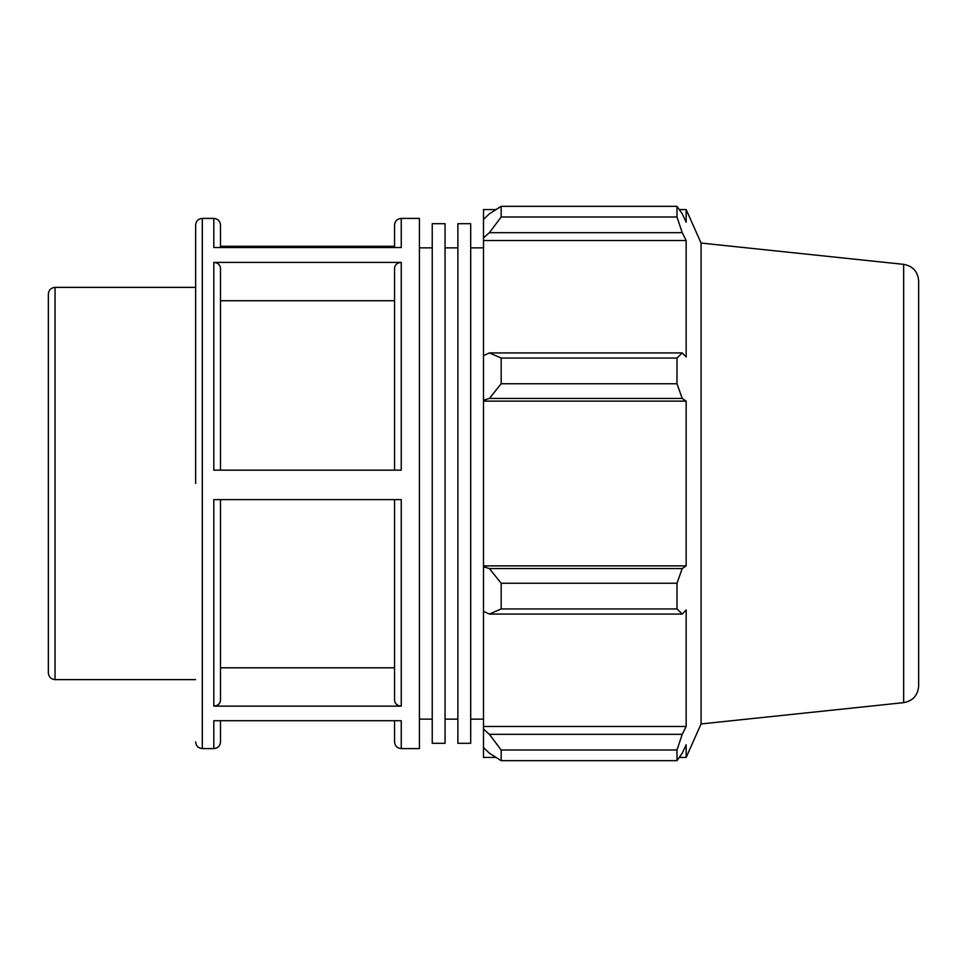 <?xml version="1.0" encoding="UTF-8"?>
<svg xmlns="http://www.w3.org/2000/svg" width="967" height="967" viewBox="0 0 967 967"><rect width="100%" height="100%" fill="white"/><g stroke="black" fill="none" stroke-linecap="round" stroke-linejoin="round"><path stroke-width="1.45" d="M432.237 483.5L432.237 743.309L445.05 743.309L445.05 223.691L432.237 223.691L432.237 483.5M457.875 483.5L457.875 743.309L470.687 743.309L470.687 223.691L457.875 223.691L457.875 483.5M48.35 483.5L48.35 672.923C48.749 676.985 50.973 679.221 55.046 679.62L55.046 287.38C50.973 287.779 48.749 290.015 48.35 294.077L48.35 483.5M195.636 483.5L195.636 225.093L195.636 483.5M394.56 470.155L394.56 268.197C394.959 264.68 397.183 262.746 401.257 262.395L213.804 262.395C217.865 262.746 220.101 264.68 220.5 268.197L220.5 470.155M213.804 748.603L202.321 748.603L202.321 218.397L213.804 218.397L213.804 247.528L401.257 247.528L401.257 218.397L419.424 218.397L419.424 748.603L401.257 748.603L401.257 720.717L213.804 720.717L213.804 748.603C217.865 748.204 220.101 745.98 220.5 741.907L220.5 720.717M213.804 262.395L213.804 470.155L401.257 470.155L401.257 262.395M394.56 246.283L220.5 246.283M220.5 499.613L220.5 700.326C220.101 703.843 217.865 705.777 213.804 706.128L401.257 706.128C397.183 705.777 394.959 703.843 394.56 700.326L394.56 499.613M401.257 706.128L401.257 499.613L213.804 499.613L213.804 706.128M220.5 247.528L220.5 225.093C220.101 221.02 217.865 218.796 213.804 218.397M401.257 218.397C397.183 218.796 394.959 221.02 394.56 225.093L394.56 247.528M394.56 720.717L394.56 741.907C394.959 745.98 397.183 748.204 401.257 748.603M394.56 300.737L220.5 300.737M220.5 667.81L394.56 667.81M496.035 757.439L483.5 757.439L483.5 747.576L489.387 753.196L501.172 760.666L501.172 750.005L489.387 734.328L483.5 729.106L483.5 747.576M483.5 729.106L483.5 611.349L489.387 614.069L501.172 608.956L501.172 583.246L489.387 568.536L483.5 566.759L483.5 611.349M483.5 566.759L483.5 400.241L489.387 398.464L501.172 383.754L501.172 358.044L489.387 352.931L483.5 355.651L483.5 400.241M483.5 355.651L483.5 237.894L489.387 232.672L501.172 216.995L501.172 206.334L489.387 213.804L483.5 219.424L483.5 237.894M483.5 219.424L483.5 209.561L496.035 209.561M903.662 264.354C912.896 266.082 917.888 271.63 918.65 280.998L918.65 686.002C917.888 695.37 912.896 700.918 903.662 702.646L903.662 264.354L701.075 243.055L686.159 209.561L686.159 222.241L682.231 213.804L676.985 206.334L676.985 216.995L501.172 216.995M501.172 206.334L676.985 206.334L501.172 206.334M489.387 232.672L682.231 232.672L686.159 240.505L686.159 357.004L682.231 352.931L489.387 352.931M501.172 358.044L676.985 358.044L682.231 352.931M483.5 565.876L686.159 565.876L682.231 568.536L489.387 568.536M501.172 583.246L676.985 583.246L682.231 568.536M483.5 726.495L686.159 726.495L682.231 734.328L489.387 734.328M501.172 750.005L676.985 750.005L682.231 734.328M489.387 398.464L682.231 398.464L676.985 383.754L501.172 383.754M483.5 401.124L686.159 401.124L686.159 565.876M682.231 398.464L686.159 401.124M701.075 243.055L701.075 723.945L686.159 757.439L686.159 744.759L682.231 753.196L676.985 760.666L501.172 760.666M676.985 583.246L676.985 608.956L501.172 608.956M489.387 614.069L682.231 614.069L676.985 608.956M682.231 614.069L686.159 609.996L686.159 726.495M676.985 750.005L676.985 760.666M682.231 232.672L676.985 216.995M676.985 358.044L676.985 383.754M483.5 240.505L686.159 240.505M470.687 719.146L483.5 719.146M470.687 247.854L483.5 247.854M445.05 719.146L457.875 719.146M445.05 247.854L457.875 247.854M55.046 679.62L195.636 679.62M55.046 287.38L195.636 287.38M202.321 218.397C198.259 218.784 196.023 221.02 195.636 225.093M202.321 748.603C198.259 748.216 196.023 745.98 195.636 741.907M903.662 702.646L701.075 723.945M679.269 209.561L686.159 209.561M679.269 757.439L686.159 757.439M419.424 719.146L432.237 719.146M419.424 247.854L432.237 247.854"/></g></svg>
